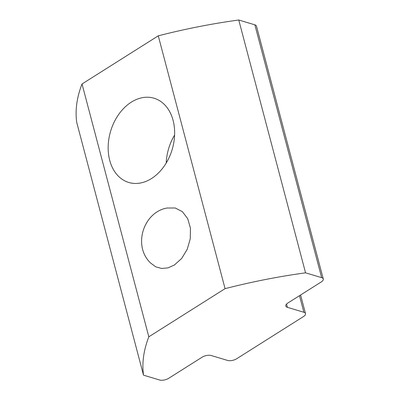 <?xml version="1.0" encoding="UTF-8"?>
<svg xmlns="http://www.w3.org/2000/svg" width="400" height="400" viewBox="0 0 400 400"><rect width="100%" height="100%" fill="white"/><g stroke="black" fill="none" stroke-linecap="round" stroke-linejoin="round"><path stroke-width="0.6" d="M131.31 102.15A43.975 32.105 106.7 0 1 154.035 98.225A43.975 32.105 106.7 0 1 174.62 134.605A43.975 32.105 106.7 0 1 151.495 178.54A43.975 32.105 106.7 0 1 128.77 182.465A43.975 32.105 106.7 0 1 108.18 146.08A43.975 32.105 106.7 0 1 131.31 102.15M166.985 161.72L166.295 161.51M174.605 135.055A43.975 32.105 -73.3 0 0 166.215 163.03M174.35 265.045L181.695 258.435L187.235 249.285L190.275 238.735L190.435 228.095L187.705 218.68L182.415 211.69L175.23 207.985L167.05 208.025C143.535 212.005 132.52 245.805 150.565 262.99L155.67 266.795L161.625 268.465L168 267.87L174.35 265.045M148.825 336.805L82.025 83.975L158.27 35.82L225.07 288.65L148.825 336.805A324.16 142.37 -14.8 0 0 143.515 375.17L159.615 380A6.615 2.905 -14.8 0 0 168.71 378.29L202.07 357.22A6.615 2.905 -14.8 0 1 211.165 355.505L227.62 360.44A6.615 2.905 -14.8 0 0 236.715 358.73L303.435 316.59A6.615 2.905 -14.8 0 0 305.505 313.6A6.615 2.905 -14.8 0 0 303.875 312.28L287.42 307.345A6.615 2.905 -14.8 0 1 285.79 306.025A6.615 2.905 -14.8 0 1 287.855 303.035L321.22 281.965A6.615 2.905 -14.8 0 0 323.285 278.975A6.615 2.905 -14.8 0 0 321.655 277.655L305.555 272.83A324.16 142.37 165.2 0 0 225.07 288.65M82.025 83.975A324.16 142.37 165.2 0 0 76.715 122.345L143.515 375.17M323.285 278.975L256.485 26.15A6.615 2.905 165.2 0 0 254.855 24.83L238.755 20A324.16 142.37 165.2 0 0 158.27 35.82M305.555 272.83L238.755 20M254.855 24.83L321.655 277.655M287.42 307.345L286.555 304.07M299.49 295.69L303.875 312.28M300.59 294.995L305.505 313.6"/></g></svg>
